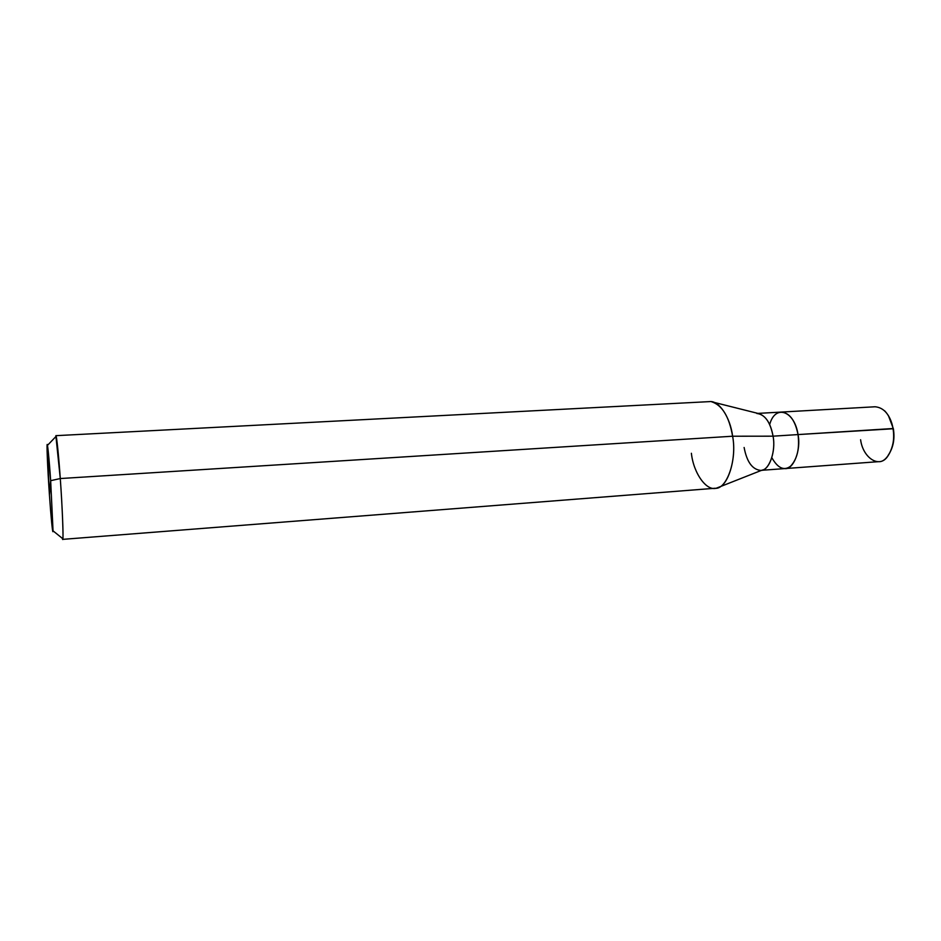 <?xml version="1.0" encoding="UTF-8"?>
<svg xmlns="http://www.w3.org/2000/svg" width="941" height="941" viewBox="0 0 941 941"><rect width="100%" height="100%" fill="white"/><g stroke="black" fill="none" stroke-linecap="round" stroke-linejoin="round"><path stroke-width="1.41" d="M888.363 415.499L893.362 428.743L798.027 434.577C801.32 450.457 793.192 470.018 784.759 468.594L785.112 468.571C793.404 469.618 801.273 450.163 798.027 434.577L798.027 434.577C795.239 420.498 789.711 412.993 781.418 412.064L781.077 412.087C789.487 412.711 795.133 420.204 798.027 434.577L893.033 428.52C891.856 421.368 889.057 415.463 884.646 410.805M781.418 412.064L875.13 406.771C884.14 407.618 890.115 414.863 893.033 428.52L893.362 428.743C894.973 438.976 893.256 447.798 888.222 455.221M860.603 439.741C862.944 457.985 879.423 468.771 887.622 456.42C892.927 448.61 894.738 439.318 893.033 428.52C896.444 443.634 887.739 462.584 878.706 461.655L761.634 470.3M50.661 480.686L53.014 531.018C52.755 535.229 50.849 515.833 49.45 495.131L50.661 480.686L47.462 445.375C46.356 438.635 47.579 468.665 49.45 495.131L47.097 445.669C47.238 439.929 49.144 458.373 50.661 480.686L49.45 495.131C50.873 516.244 52.837 536.099 53.037 530.853L50.661 480.686L60.283 478.546C58.742 456.185 56.519 434.295 55.86 435.671L60.283 478.546L50.661 480.686M757.917 413.393L781.418 412.076C789.699 412.993 795.239 420.498 798.027 434.577C794.639 410.994 775.278 403.713 769.679 424.532M771.843 457.726C777.842 468.23 784.076 471.065 790.546 466.218C797.25 459.043 799.732 448.492 798.027 434.577L773.055 436.177C770.303 421.98 764.892 414.405 756.811 413.464M713.654 402.278L758.517 413.546C765.903 415.875 770.75 423.426 773.055 436.177L732.604 436.224C729.157 416.604 722.135 405.112 711.525 401.736M55.86 435.671L709.338 401.631C718.971 400.019 730.416 417.722 732.604 436.224L60.283 478.546L732.604 436.224L773.055 436.177L798.027 434.577C801.273 450.163 793.404 469.606 785.112 468.559M744.119 447.493C746.801 461.796 752.271 469.43 760.516 470.382C768.621 471.453 776.254 451.88 773.055 436.177C775.972 450.445 769.738 469.241 762.21 470.077L717.136 487.885C727.922 486.968 736.944 458.232 732.604 436.224C737.321 460.231 726.464 489.967 714.995 488.273L62.624 539.369C63.694 542.451 62.424 507.728 60.283 478.546C62.153 504.07 63.541 536.982 62.835 538.734L62.2 538.228L62.624 539.369M691.388 453.28C693.493 473.394 706.985 492.366 717.136 487.885M56.154 436.283L47.462 445.375M62.835 538.734L53.037 530.853"/></g></svg>
